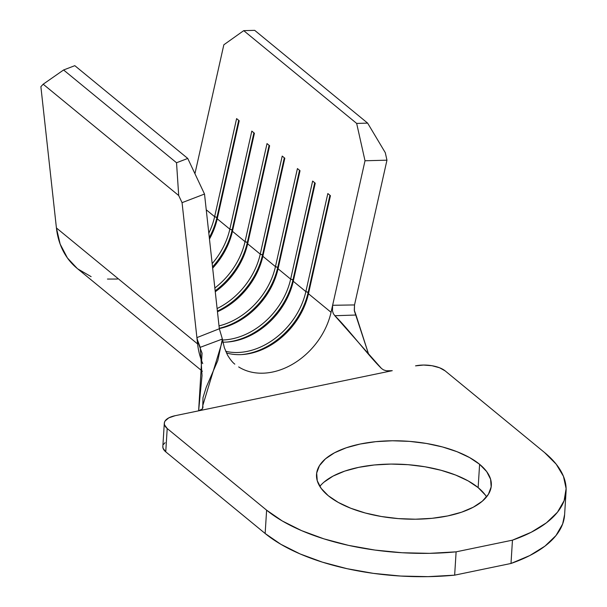 <?xml version="1.0" encoding="UTF-8"?>
<svg xmlns="http://www.w3.org/2000/svg" width="607" height="607" viewBox="0 0 607 607"><rect width="100%" height="100%" fill="white"/><g stroke="black" fill="none" stroke-linecap="round" stroke-linejoin="round"><path stroke-width="0.91" d="M324.017 482.125L333.061 476.093L344.768 471.1L358.691 467.352L374.299 464.977L390.984 464.082L408.116 464.689L425.029 466.783L441.069 470.281L455.629 475.046L468.149 480.896L478.141 487.611L479.606 464.294A87.567 38.916 -176.4 0 1 491.321 485.486A87.567 38.916 -176.4 0 1 425.401 518.856A87.567 38.916 -176.4 0 1 328.235 495.684L338.228 502.391L350.747 508.241L365.308 513.006L381.355 516.504L398.268 518.598L415.393 519.205L432.085 518.31L447.693 515.935L461.616 512.187L473.323 507.194L482.36 501.162L488.392 494.31L491.169 486.913L490.6 479.249L486.693 471.609L479.606 464.294L469.613 457.587L457.101 451.729L442.541 446.964L426.493 443.474L409.581 441.38L392.456 440.773L375.763 441.668L360.156 444.036L346.233 447.791L334.525 452.784L325.481 458.816L319.457 465.668L316.679 473.065L317.249 480.729L321.156 488.369L328.235 495.684A87.567 38.916 -176.4 0 1 316.528 474.492A87.567 38.916 -176.4 0 1 382.448 441.122A87.567 38.916 -176.4 0 1 479.606 464.294L478.141 487.611A87.567 38.916 3.6 0 0 394.095 464.082A87.567 38.916 3.6 0 0 319.821 486.397M162.873 446.221L163.01 448.125L165.741 451.836L265.145 533.485L280.836 544.289L300.108 553.941L322.416 562.158L347.098 568.698L373.434 573.372L400.673 576.051L428.011 576.65L454.651 575.155L510.995 563.471A160.794 71.459 3.6 0 0 564.601 514.766L566.065 491.458A160.794 71.459 -176.4 0 0 544.57 452.541L445.159 370.885L544.57 452.541L556.209 464.188L563.463 476.328L566.119 488.612L564.108 500.692L557.476 512.209L546.421 522.824L531.269 532.233L512.46 540.162L456.115 551.839L429.475 553.341L402.138 552.742L374.906 550.063L348.562 545.382L323.88 538.841L301.573 530.624L282.301 520.981L266.617 510.176L167.206 428.519L266.617 510.176L265.145 533.485L165.741 451.836L167.206 428.519L164.482 424.809L164.338 422.904L165.028 421.068L168.769 417.874L175.127 415.704L392.266 370.68L386.348 370.786L383.503 369.883L381.484 368.472C368.464 355.732 347.765 328.304 334.829 315.723L333.289 313.538L332.461 310.867L332.621 305.283L354.518 304.942L386.963 160.18L385.286 152.683L367.637 123.122L254.697 30.35L243.718 30.646L254.697 30.35L367.637 123.122L356.666 123.418L243.718 30.646L223.831 44.797L194.938 173.708L223.831 44.797L243.718 30.646L356.666 123.418L365.012 160.764L332.628 305.275L354.518 304.942L386.963 160.18L365.012 160.764L331.05 312.302L308.462 293.742L330.436 195.689L327.833 193.55L305.86 291.603L293.257 281.261L315.238 183.2L312.628 181.061L290.654 279.114L278.052 268.772L300.033 170.711L297.422 168.571L275.449 266.625L262.854 256.283L284.827 158.222L282.217 156.082L260.244 254.136L247.648 243.794L269.622 145.733L267.019 143.593L245.038 241.647L232.443 231.305L254.416 133.244L251.814 131.104L229.833 229.165L217.238 218.816L239.211 120.755L236.609 118.615L214.635 216.676L206.243 209.787L214.635 216.676A65.184 49.713 -50.6 0 1 208.816 233.149A65.184 49.713 129.4 0 0 214.635 216.676L217.473 217.769L216.965 217.344L238.703 120.338L216.965 217.344A66.922 51.041 -50.6 0 1 209.301 237.557A66.922 51.041 129.4 0 0 216.965 217.344L214.635 216.676L236.609 118.615L239.211 120.755L217.238 218.816L229.833 229.165A65.184 49.713 -50.6 0 1 212.169 263.635A65.184 49.713 129.4 0 0 229.833 229.165L232.678 230.258L232.17 229.833L253.908 132.827L232.17 229.833A66.922 51.041 -50.6 0 1 212.533 266.928A66.922 51.041 129.4 0 0 232.17 229.833L229.833 229.165L251.814 131.104L254.416 133.244L232.443 231.305L245.038 241.647A65.184 49.713 -50.6 0 1 214.848 287.999A65.184 49.713 129.4 0 0 245.038 241.647L247.884 242.747L247.375 242.322L269.113 145.316L247.375 242.322A66.922 51.041 -50.6 0 1 215.159 290.821A66.922 51.041 129.4 0 0 247.375 242.322L245.038 241.647L267.019 143.593L269.622 145.733L247.648 243.794L260.244 254.136A65.184 49.713 -50.6 0 1 217.109 308.546A65.184 49.713 129.4 0 0 260.244 254.136L263.089 255.228L262.573 254.811L284.319 157.805L262.573 254.811A66.922 51.041 -50.6 0 1 217.389 311.103A66.922 51.041 129.4 0 0 262.573 254.811L260.244 254.136L282.217 156.082L284.827 158.222L262.854 256.283L275.449 266.625A65.184 49.713 -50.6 0 1 219.013 325.898A65.184 49.713 129.4 0 0 275.449 266.625L278.287 267.717L277.778 267.3L299.524 170.294L277.778 267.3A66.922 51.041 -50.6 0 1 219.279 328.288A66.922 51.041 129.4 0 0 277.778 267.3L275.449 266.625L297.422 168.571L300.033 170.711L278.052 268.772L290.654 279.114A65.184 49.713 -50.6 0 1 222.594 340.003A65.184 49.713 129.4 0 0 290.654 279.114L293.492 280.206L292.984 279.789L314.722 182.783L292.984 279.789A66.922 51.041 -50.6 0 1 226.616 342.082A66.922 51.041 129.4 0 0 292.984 279.789L290.654 279.114L312.628 181.061L315.238 183.2L293.257 281.261L305.86 291.603A65.184 49.713 -50.6 0 1 225.698 351.309A65.184 49.713 129.4 0 0 305.86 291.603L308.697 292.695L308.189 292.278L329.927 195.272L308.189 292.278A66.922 51.041 -50.6 0 1 241.821 354.571A66.922 51.041 129.4 0 0 308.189 292.278L305.86 291.603L327.833 193.55L330.436 195.689L308.462 293.742L331.05 312.302A65.184 49.713 -50.6 0 1 238.665 366.924M222.382 339.04L222.632 340.239L202.784 405.522L202.981 397.722L206.251 387.198L217.799 360.558L222.382 339.04L219.332 328.774L222.382 339.04L200.234 347.325L197.154 339.184L196.903 337.621L219.332 328.766L204.513 194.043L182.062 202.662L196.903 337.621L219.332 328.766L204.513 194.043L187.753 158.442L176.531 162.752L178.701 195.522L182.062 202.662L197.601 343.934L56.421 227.966L40.881 86.695L56.421 227.966L60.139 244.067L67.415 257.96L77.15 268.385M77.908 268.992L91.118 276.64M222.959 342.158A65.184 49.713 129.4 0 0 293.257 281.261A65.184 49.713 -50.6 0 1 222.959 342.158M226.441 352.971A65.184 49.713 129.4 0 0 308.462 293.742A65.184 49.713 -50.6 0 1 226.441 352.971M219.309 328.562A65.184 49.713 129.4 0 0 278.052 268.772A65.184 49.713 -50.6 0 1 219.309 328.562M217.458 311.74A65.184 49.713 129.4 0 0 262.854 256.283A65.184 49.713 -50.6 0 1 217.458 311.74M215.265 291.762A65.184 49.713 129.4 0 0 247.648 243.794A65.184 49.713 -50.6 0 1 215.265 291.762M212.662 268.142A65.184 49.713 129.4 0 0 232.443 231.305A65.184 49.713 -50.6 0 1 212.662 268.142M209.468 239.059A65.184 49.713 129.4 0 0 217.238 218.816A65.184 49.713 -50.6 0 1 209.468 239.059M187.753 158.442L74.813 65.67L187.753 158.442L176.531 162.752L63.583 69.98L74.813 65.67L63.583 69.98L176.531 162.752L178.701 195.522L43.18 84.206L63.583 69.98L43.18 84.206L178.701 195.522L182.062 202.662L204.513 194.043L187.753 158.442M40.881 86.695L43.18 84.206L40.881 86.695M202.746 363.578A91.262 69.6 -50.6 0 1 197.601 343.934L56.421 227.966A91.262 69.6 129.4 0 0 77.074 268.324L202.389 371.256M385.286 152.683L367.637 123.122L356.666 123.418L365.012 160.764L386.963 160.18L385.286 152.683M355.998 315.025L354.283 310.26L354.518 304.949L354.389 310.966L368.722 354.549L355.998 315.025L334.829 315.723L333.289 313.538L332.461 310.867L332.621 305.283L331.05 312.302M202.966 407.274L202.784 405.522L202.419 408.807L202.784 405.522L202.95 407.464L202.29 408.974L198.375 410.886L392.266 370.68M200.234 347.325L202.032 375.558L198.626 410.833L202.063 353.168L198.155 342.652L196.903 337.629L197.601 343.934M334.829 315.723L381.484 368.472L383.503 369.883L386.348 370.786M165.058 442.685L163.564 444.385M566.065 491.458A160.794 71.459 -176.4 0 1 512.46 540.162L510.995 563.471L512.46 540.162L456.115 551.839L454.651 575.155L510.995 563.471L529.805 555.542L544.957 546.133L556.004 535.518L562.636 524L564.616 514.592M486.556 496.89A87.567 38.916 3.6 0 0 478.141 487.611L485.228 494.925M415.522 365.862L423.534 365.05L431.979 365.718L439.574 367.774L445.159 370.885A21.731 9.659 -176.4 0 0 415.522 365.862M198.375 410.886L175.127 415.704A21.731 9.659 -176.4 0 0 164.3 423.261A21.731 9.659 -176.4 0 0 167.206 428.519L165.741 451.836A21.731 9.659 3.6 0 1 162.835 446.57L164.3 423.261M265.145 533.485A160.794 71.459 3.6 0 0 454.651 575.155L456.115 551.839A160.794 71.459 -176.4 0 1 266.617 510.176L265.145 533.485M117.447 279.045L107.454 279.061M234.81 364.147C232.58 362.478 230.129 359.412 227.458 354.951L224.347 347.667L222.632 340.239"/></g></svg>

